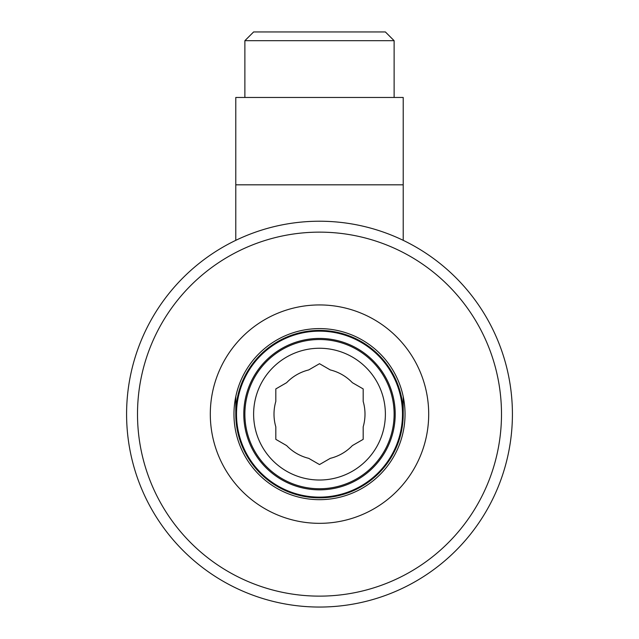 <?xml version="1.0" encoding="UTF-8"?>
<svg xmlns="http://www.w3.org/2000/svg" width="639" height="639" viewBox="0 0 639 639"><rect width="100%" height="100%" fill="white"/><g stroke="black" fill="none" stroke-linecap="round" stroke-linejoin="round"><path stroke-width="0.96" d="M319.5 330.419A83.717 83.717 0 0 1 403.217 414.136A83.717 83.717 0 0 1 319.5 497.853A83.717 83.717 0 0 1 235.783 414.136A83.717 83.717 0 0 1 319.5 330.419M403.217 184.823L235.783 184.823L235.783 97.471L403.217 97.471L403.217 240.336M394.119 40.688L244.881 40.688L253.619 31.95L385.381 31.95L394.119 40.688L394.119 97.471M275.824 388.919L275.824 401.396A45.497 45.497 0 0 0 275.824 426.876L275.824 439.352L286.631 445.591A45.497 45.497 0 0 0 308.693 458.331L319.5 464.569L330.307 458.331A45.497 45.497 0 0 0 352.369 445.591L363.176 439.352L363.176 426.876A45.497 45.497 0 0 0 363.176 401.396L363.176 388.919L352.369 382.681A45.497 45.497 0 0 0 330.307 369.941L319.5 363.703L308.693 369.941A45.497 45.497 0 0 0 286.631 382.681L275.824 388.919M319.5 348.255A65.881 65.881 0 0 0 253.619 414.136A65.881 65.881 0 0 0 319.5 480.017A65.881 65.881 0 0 0 385.381 414.136A65.881 65.881 0 0 0 319.5 348.255M319.5 339.517A74.619 74.619 0 0 0 244.881 414.136A74.619 74.619 0 0 0 319.5 488.755A74.619 74.619 0 0 0 394.119 414.136A74.619 74.619 0 0 0 319.5 339.517M319.5 489.849A75.706 75.706 0 0 0 395.206 414.136A75.706 75.706 0 0 0 319.5 338.43A75.706 75.706 0 0 0 243.794 414.136A75.706 75.706 0 0 0 319.5 489.849M319.5 497.126A82.99 82.99 0 0 0 402.49 414.136A82.99 82.99 0 0 0 319.5 331.146A82.99 82.99 0 0 0 236.51 414.136A82.99 82.99 0 0 0 319.5 497.126M319.5 328.598A85.538 85.538 0 0 0 233.962 414.136A85.538 85.538 0 0 0 319.5 499.674A85.538 85.538 0 0 0 405.038 414.136A85.538 85.538 0 0 0 319.5 328.598M319.5 304.939A109.197 109.197 0 0 0 210.303 414.136A109.197 109.197 0 0 0 319.5 523.333A109.197 109.197 0 0 0 428.697 414.136A109.197 109.197 0 0 0 319.5 304.939M319.5 232.141A181.995 181.995 0 0 0 137.505 414.136A181.995 181.995 0 0 0 319.5 596.131A181.995 181.995 0 0 0 501.495 414.136A181.995 181.995 0 0 0 319.5 232.141M319.5 221.222A192.914 192.914 0 0 0 126.586 414.136A192.914 192.914 0 0 0 319.5 607.05A192.914 192.914 0 0 0 512.414 414.136A192.914 192.914 0 0 0 319.5 221.222M235.783 184.823L235.783 240.336M235.783 396.587L235.783 414.136M403.217 396.587L403.217 414.136M244.881 40.688L244.881 97.471"/></g></svg>

